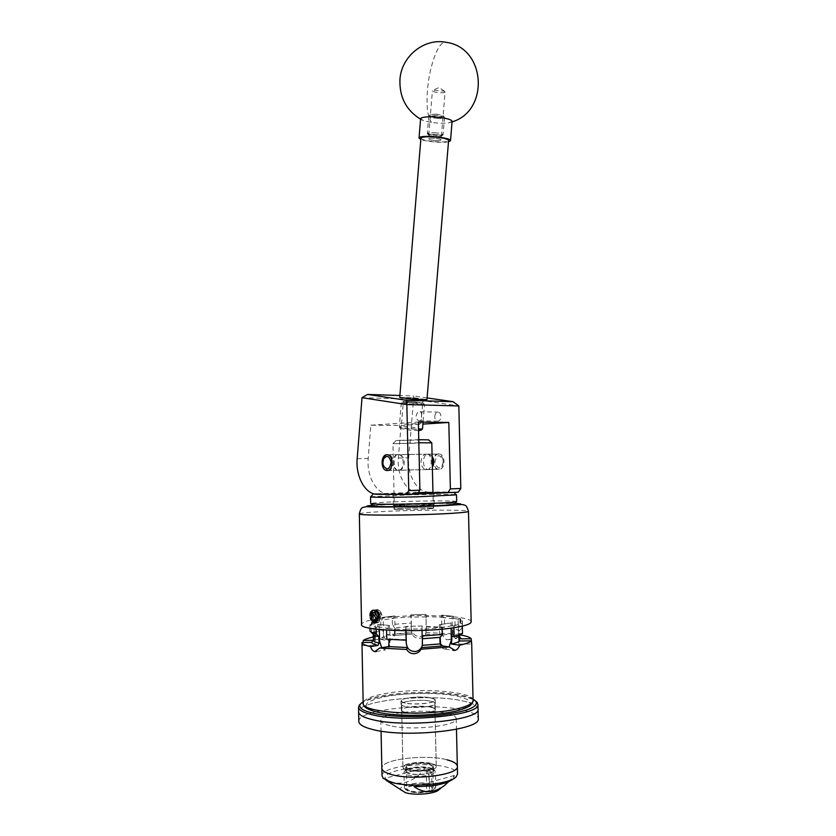<?xml version="1.0" encoding="UTF-8"?>
<svg xmlns="http://www.w3.org/2000/svg" width="836" height="836" viewBox="0 0 836 836"><rect width="100%" height="100%" fill="white"/><g stroke="black" fill="none" stroke-linecap="round" stroke-linejoin="round"><path stroke-width="0.63" stroke-dasharray="4.18 3.13" d="M406.954 397.57L423.006 399.326L406.954 397.57M404.76 424.145L420.989 423.497L404.76 424.145M397.988 454.606L398.584 454.638C404.854 455.118 404.593 470.553 398.323 470.26L397.811 470.229C391.551 469.79 391.718 454.439 397.988 454.606M434.772 416.84C434.971 413.726 436.141 412.148 438.283 412.117C439.903 412.576 440.802 414.008 440.98 416.412C440.781 419.526 439.621 421.104 437.489 421.145C435.859 420.686 434.95 419.254 434.772 416.84M421.522 416.067C421.783 413.642 421.302 412.19 420.059 411.73C417.781 411.761 416.453 413.36 416.067 416.527C416.547 418.972 417.613 420.435 419.264 420.895C420.78 420.874 421.532 419.264 421.522 416.067M438.743 454L439.36 454.032C445.724 454.502 445.473 469.592 439.099 469.31L438.576 469.289C432.202 468.86 432.358 453.833 438.743 454M432.107 456.278L428.345 454.126C421.971 453.969 421.814 469.121 428.178 469.55L432.358 467.219M377.506 494.379L387.162 493.815C375.677 492.885 366.565 475.475 368.195 458.462L370.86 425.19L401.04 425.493L398.375 457.992C396.745 474.618 405.93 491.61 417.477 492.508L458.306 492.195M418.909 492.592L432.943 492.623M388.583 493.898L417.404 494.003M429.296 492.143L427.865 492.059C416.297 491.181 407.09 474.325 408.72 457.835L413.559 399.263L458.828 405.962M401.04 425.493L422.88 424.103M370.86 425.19L418.366 422.075M362.019 397.685L413.559 399.263L413.569 395.971L399.869 395.512M427.091 397.926L413.569 395.971M412.148 402.774L423.267 403.088L413.893 401.677L402.785 401.385L412.148 402.774M413.893 402.952L424.51 404.561L411.918 404.227L401.322 402.628L413.893 402.952M418.554 430.55L409.891 430.143L400.559 428.513L411.667 428.565L421.01 430.206M422.316 429.098L411.897 427.123C404.425 426.517 400.235 426.496 399.315 427.05L409.88 428.889L418.533 429.359M436.329 114.114L443.038 115.598C443.582 116.507 441.617 116.862 437.165 116.664C432.128 116.162 429.913 115.452 430.519 114.532L436.329 114.114M437.134 118.336C441.586 118.576 444.041 118.284 444.512 117.468L444.261 117.05C442.955 116.204 440.248 115.608 436.12 115.263L428.763 116.131C429.265 117.144 432.055 117.876 437.134 118.336M435.504 136.707L441.345 136.352C441.878 135.536 439.642 134.878 434.657 134.387C430.247 134.178 428.293 134.481 428.784 135.296L435.504 136.707C439.067 136.885 441.042 136.676 441.408 136.08C441.011 135.348 438.764 134.784 434.668 134.418C431.083 134.22 429.119 134.418 428.763 135.014C429.171 135.756 431.418 136.31 435.493 136.676M434.678 132.715C439.778 133.185 442.578 133.875 443.07 134.805L435.713 135.557L427.332 133.467C427.781 132.725 430.226 132.475 434.678 132.715M435.18 140.49C438.754 140.688 440.718 140.5 441.084 139.915C440.687 139.194 438.44 138.64 434.344 138.274C430.77 138.065 428.805 138.264 428.44 138.849C428.858 139.57 431.104 140.124 435.18 140.49M420.926 138.191C421.846 139.79 426.757 140.991 435.671 141.786C443.467 142.235 447.782 141.817 448.608 140.532M399.723 397.393L414.478 397.831L426.945 399.65M414.144 398.03L422.985 399.315L412.514 399.002L403.683 397.717L414.144 398.03M413.841 401.708L422.682 403.025L412.2 402.743L403.38 401.426L413.841 401.708M400.559 428.513L399.315 427.05L401.322 402.628L402.785 401.385M444.752 92.253L444.376 91.166L433.215 90.215L432.4 90.79C431.972 92.242 442.85 93.527 444.752 92.253M440.771 140.218L441.084 139.915C441.523 138.766 430.55 137.553 428.743 138.557L428.44 138.849C428.042 139.999 438.89 141.2 440.771 140.218M452.109 121.356L448.922 122.84C444.271 123.488 438.482 123.352 431.543 122.443L423.538 120.687L420.623 118.691M448.504 141.796C443.028 143.175 425.994 141.723 420.821 139.445M373.284 505.937C376.461 505.111 389.001 504.401 410.904 503.794C432.62 503.23 453.812 503.356 454.23 504.098M456.686 501.579L456.665 501.548C456.153 500.806 433.675 500.722 410.685 501.307C387.476 501.945 374.173 502.676 370.745 503.502L370.693 503.565M453.969 492.383C453.823 491.861 432.515 491.913 410.654 492.456L374.361 493.982M370.735 496.72L410.539 494.818C432.421 494.264 454.032 494.212 456.268 494.734M415.283 505.686L393.328 505.508L412.294 504.39L434.187 504.578L415.283 505.686M417.613 493.679L393.066 493.773L432.943 492.717M402.628 494.484L409.452 494.358M387.59 470.49L383.546 466.039L383.013 462.841L383.943 457.971C385.103 455.63 386.65 454.544 388.583 454.721C391.384 455.484 392.972 458.034 393.328 462.392C393.066 467.648 391.227 470.354 387.8 470.522L387.664 470.501M443.205 461.472L442.923 463.959C439.527 469.404 436.852 468.693 434.887 461.827C436.956 454.241 439.694 453.76 443.111 460.385L443.205 461.472M432.734 461.89C433.1 466.101 434.71 468.557 437.583 469.268C440.029 469.372 441.763 467.805 442.787 464.565L443.017 460.093C442.338 456.623 440.781 454.617 438.357 454.084C434.866 454.22 432.996 456.822 432.734 461.89M478.004 708.844C477.44 705.448 471.786 702.689 461.054 700.568C427.363 693.357 357.578 700.537 358.613 711.791C357.578 700.537 427.363 693.357 461.054 700.568C472.068 702.752 477.722 705.594 478.014 709.085M358.811 721.332C357.756 709.628 427.562 702.23 461.273 709.754C472.016 711.969 477.669 714.843 478.244 718.375M431.836 763.749C434.73 764.522 436.214 765.483 436.267 766.622C436.998 770.437 416.391 773.007 407.132 770.196C404.373 769.423 402.973 768.483 402.931 767.385C402.388 763.55 422.483 761.063 431.836 763.749M430.55 707.141C433.435 707.758 434.908 708.531 434.96 709.45C435.671 712.523 415.105 714.686 405.868 712.46C403.119 711.844 401.729 711.091 401.698 710.203C401.165 707.11 421.229 705.009 430.55 707.141M389.963 725.658C383.933 724.206 380.892 722.461 380.85 720.413C379.91 713.087 424.667 708.301 445.87 713.192C452.621 714.634 456.069 716.473 456.226 718.709C458.097 725.92 410.748 731.072 389.963 725.658M446.957 759.799C425.702 753.884 380.882 759.391 381.843 768.127C380.882 759.391 425.702 753.884 446.957 759.799C453.561 761.502 457.02 763.644 457.344 766.225M429.85 785.882L433.361 788.338C433.936 791.598 417.561 793.751 410.173 791.358L406.808 788.944C406.359 785.662 422.399 783.562 429.85 785.882M429.359 764.386L432.87 766.675C433.435 769.716 417.08 771.753 409.692 769.528L406.338 767.281C405.888 764.229 421.929 762.244 429.359 764.386M425.284 767.72C414.05 783.029 397.685 787.731 385.062 778.295C383.891 772.474 404.896 767.155 425.284 767.72L385.062 778.295M401.28 790.605C395.209 785.401 421.814 780.709 434.375 784.617C439.088 786.018 440.582 787.731 438.858 789.748M382.01 775.766C381.028 766.811 425.858 761.188 447.135 767.27C453.739 769.015 457.198 771.22 457.532 773.864M448.472 781.827L454.439 775.453L453.394 778.828M454.439 775.453L414.029 786.592M473.04 698.98C470.125 697.412 465.788 696.085 460.051 694.998C432.066 689.324 376.44 692.992 363.137 701.665M360.41 703.996C370.787 694.434 431.031 689.899 460.95 696.033C468.097 697.402 473.071 699.115 475.872 701.164M430.665 701.195C421.156 699.084 400.684 701.174 401.217 704.257C401.249 705.145 402.67 705.887 405.47 706.504C414.896 708.709 435.89 706.545 435.169 703.484C435.117 702.564 433.612 701.801 430.665 701.195M430.801 707.089C421.292 704.915 400.81 707.057 401.353 710.213C401.385 711.122 402.806 711.885 405.606 712.523C415.032 714.79 436.026 712.585 435.305 709.44C435.253 708.5 433.748 707.716 430.801 707.089M398.323 470.344L397.821 470.313C393.045 469.853 392.805 454.335 397.978 454.523L398.615 454.554C406.505 455.003 405.815 470.616 398.323 470.344M426.945 454.147C419.442 454 418.94 469.205 426.768 469.581L427.29 469.613C432.578 469.936 432.379 454.659 427.541 454.178L426.945 454.147M428.586 439.851L396.065 440.53L418.763 439.705M418.836 442.777L392.962 443.738L431.804 442.871M399.18 509.49C409.922 509.741 434.083 508.852 433.309 508.246L428.168 507.88C417.31 507.651 393.84 508.518 394.373 509.134L399.18 509.49M407.153 769.935C416.391 772.736 436.956 770.165 436.235 766.372C436.173 765.233 434.699 764.271 431.804 763.498C422.473 760.823 402.419 763.299 402.962 767.124C402.994 768.221 404.394 769.162 407.153 769.935M430.31 697.903C433.194 698.488 434.668 699.23 434.71 700.119C435.42 703.066 414.896 705.156 405.69 703.034C402.942 702.439 401.552 701.717 401.52 700.871C400.998 697.893 421.02 695.865 430.31 697.903M431.7 774.46L430.373 772.83L433.529 770.426L429.861 768.012C422.107 765.745 405.387 767.835 405.847 771.053L409.347 773.425C414.875 774.7 420.947 774.753 427.572 773.572L427.52 771.388L428.92 769.193L427.551 768.827L426.235 771.043L426.694 791.295L428.419 791.786C421.469 793.092 415.084 793.03 409.274 791.608L405.909 789.801C402.45 785.997 421.71 782.82 430.718 785.631C433.957 786.592 435.128 787.773 434.25 789.163L431.219 790.992L435.796 787.021C435.734 785.871 434.344 784.899 431.606 784.116C422.786 781.399 403.798 783.875 404.321 787.742L404.645 788.63L408.292 790.584C414.687 792.141 421.668 792.194 429.255 790.741L428.899 775.212C421.323 776.602 414.342 776.56 407.958 775.087C405.345 774.345 404.028 773.436 403.987 772.38L404.279 771.586C406.212 768.253 423.256 766.591 431.261 768.911L435.441 771.67L431.7 774.46L432.055 789.957M429.014 769.162L430.321 770.646L427.645 768.796L429.014 769.162C431.888 768.368 433.351 767.458 433.435 766.413L429.767 764.031C422.013 761.795 405.293 763.864 405.763 767.04L409.264 769.381C415.534 770.74 422.086 770.677 428.92 769.193M430.373 772.83L430.321 770.646M430.801 772.945C433.612 771.931 434.647 770.855 433.905 769.695L430.321 767.887C422.953 765.755 407.247 767.291 405.481 770.343C404.697 771.586 405.826 772.663 408.877 773.551C414.687 774.888 421.062 774.941 428.001 773.697L428.899 775.212M393.651 615.839L393.704 618.337L382.146 619.957L382.094 617.438L394.77 615.975L382.094 617.438M427.133 505.226L433.529 504.589C434.292 504.024 412.514 504.192 400.726 504.839L393.975 505.487C392.993 506.062 415.346 505.885 427.133 505.226M427.217 508.915L433.623 508.236C434.375 507.619 412.587 507.755 400.799 508.445L394.059 509.134C393.077 509.761 415.429 509.615 427.217 508.915M373.305 636.948L376.555 636.29L381.446 639.435C383.714 638.986 385.448 637.419 386.681 634.754L412.932 632.779C414.468 635.224 416.683 636.468 419.578 636.53C422.462 636.384 424.604 635.067 426.015 632.57L451.294 633.719C452.548 636.363 454.209 637.868 456.289 638.255L460.542 634.963M405.335 706.535C402.503 705.908 401.071 705.156 401.04 704.267C400.496 701.143 421.187 699.032 430.801 701.164C433.779 701.78 435.295 702.553 435.347 703.484C436.089 706.577 414.855 708.771 405.335 706.535M405.261 703.118C402.43 702.512 400.998 701.77 400.966 700.881C400.423 697.809 421.114 695.719 430.718 697.82C433.706 698.426 435.222 699.189 435.274 700.108C436.005 703.149 414.781 705.323 405.261 703.118M370.776 611.889L370.243 616.007L370.818 619.424M471.17 621.754C471.713 615.484 413.256 613.457 381.007 618.253C368.613 620.019 362.134 622.057 361.57 624.387M370.484 613.478C371.288 611.2 372.595 610.019 374.403 609.925C377.276 610.416 379.011 612.746 379.617 616.916C379.68 620.615 378.624 622.59 376.461 622.862C373.995 622.318 372.678 619.925 372.511 615.693C372.835 611.942 374.298 609.914 376.869 609.601C379.377 609.925 381.07 611.879 381.937 615.474C381.132 611.889 379.534 609.914 377.151 609.569L376.869 609.601M377.151 609.569L374.476 611.429L373.274 615.589C373.441 619.821 374.758 622.214 377.235 622.747C379.387 622.486 380.443 620.5 380.38 616.811C379.774 612.652 378.039 610.322 375.165 609.831C372.584 610.134 371.132 612.171 370.808 615.923L372.751 622.078M375.05 623.092L376.075 622.705M458.368 618.462L460.145 618.431L460.73 619.424L459.915 620.542L458.128 620.573L458.765 635.005L459.445 634.994M450.959 622.945L439.297 624.701L450.959 622.945L451.085 628.108M422.17 625.945L405.847 626.467L422.17 625.945L422.514 643.354M389.628 625.506L377.841 624.314L389.628 625.506L389.994 642.654L389.325 642.759M373.849 621.953L371.905 621.441L373.483 619.863L375.239 619.831L373.849 621.953L374.204 638.673L373.337 638.683M410.904 614.857L426.046 614.387L410.904 614.857L411.573 632.591L394.425 633.876L394.487 627.721L411.218 626.498L411.312 630.783M441.492 615.202L453.258 616.257L441.492 615.202L441.868 631.347L442.463 631.253L443.31 634.994L451.294 633.719M426.015 632.57L426.203 616.592L444.365 617.292L444.606 627.24L442.38 627.585L442.463 631.253M426.423 626.467L444.606 627.24M462.298 626.143L462.224 623.113L453.864 625.945L453.906 627.711M392.429 624.429L392.293 618.159L411.187 616.843L411.322 623.071L392.429 624.429L394.487 627.721M371.55 632.591L371.341 622.465L380.746 619.779L380.955 629.79L382.94 630.072L383.703 637.335L376.555 636.29M371.55 632.643L380.955 629.79M462.569 627.418C461.43 626.467 458.922 625.621 455.035 624.9L454.888 618.556C458.765 619.246 461.284 620.051 462.412 620.97L462.538 626.08M405.784 630.731L405.763 629.487L386.545 628.63L386.577 630.114M442.223 629.132L442.192 627.731L422.034 629.226L422.055 630.448M376.2 629.174L376.158 627.199C372.542 626.436 370.452 625.568 369.899 624.617L369.972 628.212M422.034 629.226L422.075 626.206M405.847 626.467L405.763 629.487M406.056 630.731L405.962 626.206M422.18 645.883L422.556 643.218M440.551 624.858L440.614 627.522L442.192 627.731M440.3 641.964L439.694 641.881L439.297 624.701M453.864 625.945L452.286 625.746L452.224 623.092M439.694 641.881C440.07 646.332 441.857 648.736 445.055 649.081L449.099 646.928M386.545 628.63L388.291 628.369L388.238 625.704M386.775 639.237L389.242 638.861L389.252 639.467M377.841 624.314L377.893 626.948L376.158 627.199M379.345 629.529L379.23 624.116M381.686 647.701L385.49 649.99C388.343 649.582 389.837 647.137 389.994 642.654M393.704 618.337L392.293 618.159M394.582 632.016L395.125 632.1L394.77 615.975M380.746 619.779L382.146 619.957M395.125 632.1C394.885 636.781 393.014 639.624 389.534 640.637L388.855 640.689C385.678 640.345 383.923 638.067 383.557 633.845L383.212 617.585M373.483 619.863L373.535 622.423L371.341 622.465M373.358 640.261L374.559 640.24L374.653 632.591L371.602 632.643M374.737 636.342L375.583 636.332L375.239 619.831M369.899 624.617L372.125 624.576L372.072 621.984M370.933 631.995L370.034 631.138M375.583 636.332L375.061 645.361L374.204 638.673M444.365 617.292L442.798 617.522L442.746 615.024M453.258 616.257L453.321 618.786L454.888 618.556M455.035 624.9L452.893 628.296L459.518 630.574L459.612 634.932M459.706 636.907L452.913 634.482L452.893 628.296M452.997 632.653L452.391 632.747L452.004 616.435M452.391 632.747C452.234 637.022 450.719 639.362 447.845 639.77L447.281 639.739C444.083 638.819 442.286 636.029 441.868 631.347M459.915 620.542L459.978 623.144L462.224 623.113M459.34 635.036L459.298 633.521L462.475 633.469M459.392 637.335L458.525 637.345L458.128 620.573M462.412 620.97L460.197 621.002L460.145 618.431M459.518 630.574L462.339 627.658M458.525 637.345L458.839 644.065L458.765 635.005M426.046 614.387L426.203 616.592M426.37 630.543L425.973 614.606M411.187 616.843L411.009 614.638M411.218 626.498L411.322 623.071M426.339 630.657L425.545 634.231C424.113 636.833 421.919 638.223 418.972 638.38C414.384 637.993 411.824 635.496 411.26 630.898M426.287 626.895L442.38 627.585M425.534 634.179L443.31 634.994M459.298 633.521L451.879 636.175M386.681 634.754L392.648 635.6L412.43 634.116L412.932 632.779M374.653 632.591L382.94 630.072M374.559 640.24L383.703 637.335M459.622 635.109L453.885 636.039L459.925 637.722M406.191 639.686L389.242 638.861M361.978 644.41L362.291 645.559L363.054 642.508M394.425 633.876L392.753 635.611L412.42 634.127L411.573 632.591M452.913 634.482L453.885 636.039M405.899 629.153L422.138 628.891M440.614 627.522L452.286 625.746M377.893 626.948L388.291 628.369M373.535 622.423L372.125 624.576M453.321 618.786L442.798 617.522M459.978 623.144L460.793 622.005L460.197 621.002M426.109 616.874L411.061 617.125M374.476 611.429L377.161 609.946L378.457 610.301L381.937 615.474M429.255 790.741L428.419 791.786M429.035 770.301L429.495 790.501L431.219 790.992M429.495 790.501L426.694 791.295M375.197 610.865C372.407 616.247 373.013 620.093 377.036 622.392C381.665 622.83 380.39 609.977 375.019 610.228C369.533 609.872 369.972 622.893 374.559 622.747L374.862 622.736M378.457 610.301L377.057 609.956C371.571 609.601 372.01 622.611 376.608 622.454C381.237 622.893 379.962 610.04 374.591 610.28C370.965 611.356 369.763 614.523 371.006 619.758M377.109 616.947L375.521 612.694L378.99 612.224L380.693 616.456L377.109 616.947L376.921 618.703M375.657 612.851L375.991 611.858L372.532 612.318M375.991 611.858L378.99 612.224M380.693 616.456L379.157 620.343L375.688 620.834M379.157 620.343L376.294 619.978M398.375 457.992L408.72 457.835M357.181 458.64L368.195 458.462M442.735 42.991C436.078 47.276 429.014 69.733 427.457 90.309C426.308 106.6 427.666 117.312 431.543 122.443M359.334 513.9L359.334 513.868C359.929 513.179 366.408 512.478 378.771 511.768C410.946 509.845 469.121 509.5 468.474 511.35M454.909 503.387C441.377 502.844 404.687 503.471 383.296 504.599L372.595 505.278M384.215 696.827C404.728 692.72 437.134 692.271 455.902 695.865C475.496 700.432 475.047 705.574 454.554 711.3C433.779 716.055 396.525 716.515 378.091 712.272C360.379 707.068 362.427 701.927 384.215 696.827M473.082 700.369C473.552 690.912 414.886 687.202 382.595 694.058C370.191 696.576 363.712 699.575 363.169 703.076L363.179 703.306M383.557 633.845L383.013 633.772M426.235 771.043L427.52 771.388M401.51 423.936L403.38 401.426M398.584 454.638L387.496 454.774M420.059 411.73L438.283 412.117M428.962 454.157L439.36 454.032M428.178 469.55L438.576 469.289M376.095 494.295L387.162 493.815M417.477 492.508L427.865 492.059M419.264 420.895L437.489 421.145M397.811 470.229L386.723 470.511M420.989 423.497L423.006 399.326M423.267 403.088L424.51 404.561L423.047 422.128M443.038 115.598L444.261 117.05M441.345 136.352L442.798 135.129M444.512 117.468L443.07 134.805M441.408 136.08L445.086 91.866M422.985 399.315L422.682 403.025M428.763 135.014L432.4 90.79M428.763 116.131L427.332 133.467M428.784 135.296L427.551 133.833M430.519 114.532L429.067 115.765M444.376 91.166L439.057 87.456L433.215 90.215M448.922 122.84L452.067 121.868M420.581 119.193L423.538 120.687M393.066 493.773L393.328 505.508M433.915 492.843L434.187 504.578M383.264 465.38L383.546 466.039M442.923 463.959L442.787 464.565M387.8 470.522L437.583 469.268M388.583 454.721L438.357 454.084M434.96 709.45L436.267 766.622M380.85 720.413L381.07 731.145M456.226 718.709L456.477 729.274M401.698 710.203L402.931 767.385M432.87 766.675L433.361 788.338M386.211 780.364L383.233 778.337M440.75 788.327L444.334 785.641M453.812 778.515L456.257 776.686M406.338 767.281L406.808 788.944M401.353 710.213L401.217 704.257M435.305 709.44L435.169 703.484M426.768 469.581L397.821 470.313M433.309 508.246L432.954 493.01M436.235 766.372L434.71 700.119M433.529 770.426L433.435 766.413M405.847 771.053L405.763 767.04M435.796 787.021L435.441 771.67M404.321 787.742L403.987 772.38M434.25 789.163L435.451 787.93M405.909 789.801L404.645 788.63M405.481 770.343L404.279 771.586M433.623 508.236L433.529 504.589M400.966 700.881L401.04 704.267M377.235 622.747L376.461 622.862M375.165 609.831L374.403 609.925M435.274 700.108L435.347 703.484M362.228 645.632L374.998 645.434M458.828 644.138L471.661 643.939M376.409 651.474L385.49 649.99M380.777 639.488L388.855 640.689M447.845 639.77L456.853 638.296M445.055 649.081L452.913 650.251M460.093 637.993L453.718 636.05M394.059 509.134L393.975 505.487M371.957 624.022L371.905 621.441M460.793 622.005L460.73 619.424M429.37 769.13L428.001 768.775M433.905 769.695L435.169 770.886M402.962 767.124L401.52 700.871M394.373 509.134L392.962 443.738M396.065 440.53L393.035 443.697M427.541 454.178L398.615 454.554"/><path stroke-width="1.25" d="M387.225 470.532C393.484 470.835 393.746 455.265 387.496 454.774L386.89 454.742C380.641 454.575 380.474 470.062 386.723 470.511L387.225 470.532M432.358 467.219C434.302 463.52 434.218 459.873 432.107 456.278M399.869 395.512L367.516 394.435L406.599 400.308L406.881 404.551L458.828 405.962L460.814 488.454L458.306 492.195L447.877 492.655L450.385 488.893L448.817 422.462L418.366 422.075L419.902 490.157L417.404 494.003L406.265 494.504L408.752 490.617L406.85 404.603L362.019 397.685L357.181 458.64C355.551 475.788 364.632 493.344 376.095 494.295L406.265 494.504M432.943 492.623L447.877 492.655M422.88 424.103L448.817 422.462M408.752 490.617L419.902 490.157M450.385 488.893L460.814 488.454M406.599 400.308L452.976 401.677L427.091 397.926M367.516 394.435L362.019 397.685M458.797 405.92L452.976 401.677M422.316 429.098L421.01 430.206L418.554 430.55M418.533 429.359L422.483 428.962L423.047 422.128M448.608 140.532C447.751 138.943 442.829 137.741 433.842 136.926C425.994 136.487 421.689 136.916 420.926 138.191L399.723 397.393L412.169 399.211L426.945 399.65L448.608 140.532M420.821 139.445L419.035 138.013L420.623 118.691L421.334 117.907C425.127 116.549 431.784 116.455 441.314 117.625C448.221 118.712 451.827 119.956 452.109 121.356L450.5 140.688L448.504 141.796M419.035 138.013L419.745 137.313C424.103 134.784 451.649 137.815 450.5 140.688M456.487 501.736L454.23 504.098C453.07 504.913 440.603 505.665 416.819 506.355C392.941 506.992 371.383 506.752 373.284 505.937L370.975 503.721M370.547 496.835L370.693 503.565C369.763 504.317 392.293 504.495 416.965 503.847C441.387 503.157 454.627 502.405 456.686 501.61L456.529 494.86L416.809 496.845C392.993 497.451 370.912 497.441 370.588 496.866L370.735 496.72M409.452 494.358L453.969 492.383M432.943 492.717L417.613 493.679M374.361 493.982L402.628 494.484M382.836 462.82L383.264 465.38C386.911 470.752 389.524 469.78 391.081 462.454C389.586 455.913 387.089 454.732 383.578 458.912L382.836 462.82M372.49 719.66C363.273 717.445 358.654 714.822 358.613 711.791C358.654 714.822 363.273 717.445 372.49 719.66C405.126 728.125 481.411 720.036 478.014 709.085C481.411 720.036 405.126 728.125 372.49 719.66M478.244 718.375L478.244 718.615C481.651 730.016 405.355 738.345 372.689 729.514C363.472 727.205 358.843 724.478 358.811 721.332L358.623 712.011M391.008 774.408C384.957 772.652 381.906 770.552 381.843 768.127C381.906 770.552 384.957 772.652 391.008 774.408C411.845 780.939 459.267 775.003 457.355 766.413C459.267 775.003 411.845 780.939 391.008 774.408M457.344 766.225L457.532 774.052L456.257 776.686C450.249 784.398 409.243 787.993 391.164 782.224L383.233 778.337L382.01 775.766L381.853 768.294M440.75 788.327L438.858 789.748C435.483 793.866 414.823 795.694 405.46 792.674L386.211 780.364M446.957 759.799C453.729 761.544 457.187 763.749 457.355 766.413L456.477 729.274M453.812 778.515L453.394 778.828C446.852 783.949 433.727 786.54 414.029 786.592C423.842 793.594 433.936 793.28 444.334 785.641L448.472 781.827M363.137 701.665L360.285 704.173C358.226 707.674 362.584 710.704 373.358 713.275C389.482 716.943 418.982 717.685 442.328 714.905C466.896 711.53 478.171 707.078 476.144 701.54L473.04 698.98M475.872 701.164L477.899 704.382C481.285 715.125 405.021 723.077 372.386 714.801C363.179 712.627 358.56 710.057 358.519 707.089L360.41 703.996M478.244 718.615L478.004 708.844M374.204 621.263L375.688 620.834L377.109 616.947L375.521 612.694L372.532 612.318L371.121 616.195L372.699 620.437L374.204 621.263M375.521 612.694L372.532 612.318L371.121 616.195L372.699 620.437L375.688 620.834L376.806 619.11M376.357 622.433L378.269 617.104C378.28 608.723 369.585 607.709 369.972 616.048L370.776 611.889L372.971 610.113L375.019 610.364C377.318 611.44 378.656 613.687 379.032 617.104L376.357 622.632L374.862 622.736L371.006 619.758L370.129 617.637M418.763 439.705L428.586 439.851M432.954 493.01L431.804 442.861L418.836 442.777M459.622 635.109L460.542 634.963C466.363 635.997 469.916 637.262 471.201 638.725L471.703 643.939L471.138 640.815C469.801 642.372 465.955 643.835 459.591 645.214C458.682 648.14 457.125 649.865 454.899 650.377L449.34 646.959L442.568 645.967L421.501 647.649L421.03 649.227C419.453 652.049 417.08 653.543 413.904 653.721C410.727 653.637 408.302 652.216 406.641 649.447L379.669 648.025L374.831 651.599C372.866 651.15 371.435 649.478 370.557 646.594L378.018 645.402C374.1 644.504 371.905 643.49 371.435 642.372L361.957 642.518L363.169 703.076C360.023 712.439 423.779 716.901 456.289 709.043C467.251 706.514 472.852 703.693 473.082 700.578L473.082 700.369M471.703 643.866L473.082 700.578C473.625 700.714 472.831 702.23 470.71 705.103C470.647 704.936 470.031 707.402 455.223 711.248M370.818 619.424L374.559 623.133L376.357 622.632M471.17 621.9L468.474 511.392C468.191 511.998 462.58 512.646 451.649 513.335C419.233 515.446 356.063 515.739 359.334 513.868L361.57 624.387C358.372 630.616 421.887 633.092 454.366 627.637C465.307 625.871 470.908 623.959 471.17 621.9L471.17 621.754M372.751 622.078L375.05 623.092M453.906 627.711L454.115 636.478C458.389 635.517 461.179 634.524 462.475 633.469L462.298 626.143M462.538 626.08L462.339 627.658M406.641 649.447L407.351 647.555L406.286 643.615L405.784 630.731M386.577 630.114L386.775 639.237L405.993 640.177M422.055 630.448L422.18 635.987L442.349 634.451L442.223 629.132M369.972 628.212L370.034 631.138C370.588 632.131 372.678 633.03 376.294 633.834L376.2 629.174M422.41 638.735L422.316 645.34L440.541 643.898L440.185 637.366L422.41 638.735L422.18 635.987M406.286 643.615L406.056 630.731M406.338 643.469C406.933 648.422 409.692 651.108 414.625 651.526C417.801 651.359 420.163 649.875 421.699 647.064L422.18 645.883M442.349 634.451L440.185 637.366M449.099 646.928L451.367 639.958L451.085 628.108M454.115 636.478L451.879 636.175L451.471 644.054L459.591 645.214M389.252 639.467L388.635 646.583L379.669 648.025M376.294 633.834L378.823 636.645C375.688 635.924 373.828 635.109 373.253 634.221L373.358 640.554C373.922 641.505 375.834 642.372 379.074 643.145L378.823 636.645M378.917 641.181L379.586 641.076L379.345 629.529M379.586 641.076L381.686 647.701M373.253 634.221L370.933 631.995M471.138 640.815L459.664 640.993L459.34 635.036M459.612 634.932L459.706 636.907L460.876 638.662L460.093 637.993M459.664 640.993C458.441 642.069 455.714 643.083 451.471 644.054M363.054 642.508L363.315 640.418C365.154 639.174 368.477 638.025 373.305 636.948M363.315 640.418L373.358 640.261M459.925 637.722L461.754 638.871L471.201 638.725M407.351 647.555L388.635 646.583M449.34 646.959L421.03 649.227M370.557 646.594C365.113 645.392 362.249 644.044 361.957 642.518M371.435 642.372L373.358 640.554M421.501 647.649L422.316 645.34M461.754 638.871L460.876 638.662M379.074 643.145L378.018 645.402M440.541 643.898L442.568 645.967M376.294 619.978L374.706 615.704L371.121 616.195M374.706 615.704L375.657 612.851M376.158 619.957L372.699 620.437M372.595 505.278C362.228 506.25 366.074 506.825 384.132 507.003L446.131 505.498C461.984 504.547 464.92 503.847 454.909 503.387M451.367 639.958L451.973 640.042M452.067 121.868C489.415 111.063 486.176 48.08 446.643 42.385C424.343 37.599 401.196 56.336 399.942 79.65C399.347 97.164 406.233 110.342 420.581 119.193M453.896 492.467L456.456 494.922M373.034 494.295L370.588 496.866M383.578 458.912L383.943 457.971M381.07 731.145L381.843 768.127M476.144 701.54L477.419 702.752M478.014 709.085L477.899 704.382M358.613 711.791L358.529 707.298M360.285 704.173L359.072 705.438M428.523 439.788L431.69 442.819M359.334 513.868C361.173 506.344 362.343 507.745 366.45 506.668C373.18 507.337 420.571 507.013 446.455 505.508C466.896 504.024 461.911 504.568 464.68 505.226C465.955 505.017 467.219 507.076 468.474 511.392M454.878 711.321C436.496 715.47 405.293 716.515 385.26 713.651C363.785 710.119 363.482 705.626 363.179 703.306M375.395 651.641L376.409 651.474M452.913 650.251L454.209 650.439"/></g></svg>

